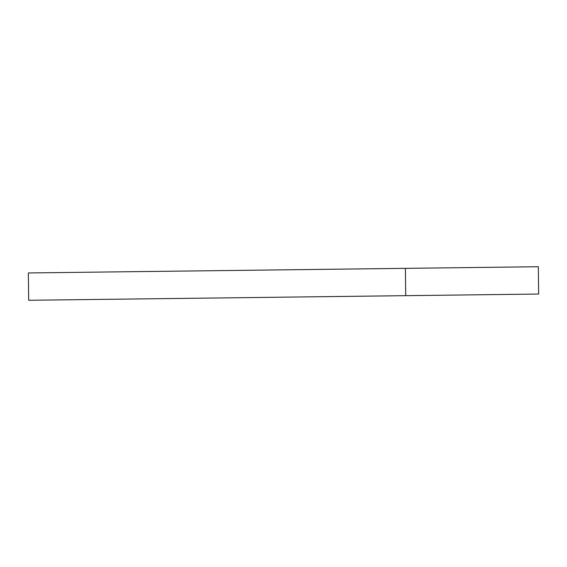 <?xml version="1.0" encoding="UTF-8"?>
<svg xmlns="http://www.w3.org/2000/svg" width="567" height="567" viewBox="0 0 567 567"><rect width="100%" height="100%" fill="white"/><g stroke="black" fill="none" stroke-linecap="round" stroke-linejoin="round"><path stroke-width="0.85" d="M405.724 295.669L538.65 294.046L538.317 266.724L28.35 272.954L28.683 300.276L405.724 295.669L405.391 268.347"/></g></svg>
